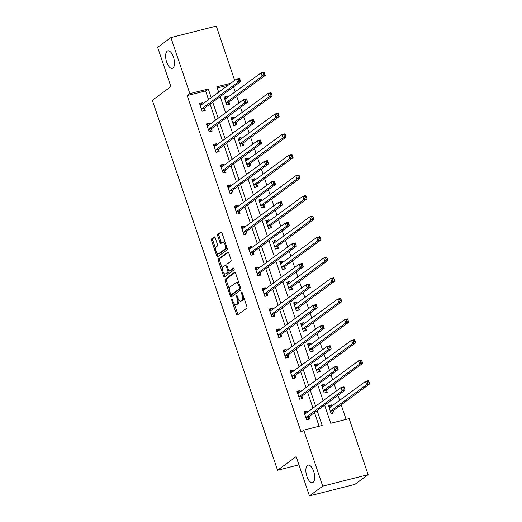 <?xml version="1.0" encoding="UTF-8"?>
<svg xmlns="http://www.w3.org/2000/svg" width="522" height="522" viewBox="0 0 522 522"><rect width="100%" height="100%" fill="white"/><g stroke="black" fill="none" stroke-linecap="round" stroke-linejoin="round"><path stroke-width="0.78" d="M231.846 299.197A0.966 0.424 -104.2 0 0 231.788 300.372L236.44 314.12A1.383 0.607 -104.2 0 0 237.301 315.079A1.383 0.607 -104.2 0 0 237.399 315.034L246.782 308.15A1.383 0.607 -104.2 0 0 246.867 306.473L242.215 292.725A0.966 0.424 -104.2 0 0 241.608 292.052A0.966 0.424 -104.2 0 0 241.542 292.085A0.966 0.424 -104.2 0 0 241.484 293.26L242.084 295.034A4.43 1.951 -104.2 0 1 241.816 300.404L241.033 300.972A4.43 1.951 -104.2 0 1 240.72 301.122A4.43 1.951 -104.2 0 1 237.967 298.055L237.366 296.281A0.966 0.424 -104.2 0 0 236.76 295.609A0.966 0.424 -104.2 0 0 236.694 295.641A0.966 0.424 -104.2 0 0 236.636 296.816L237.236 298.591A4.43 1.951 -104.2 0 1 236.968 303.961L236.185 304.528A4.43 1.951 -104.2 0 1 235.872 304.685A4.43 1.951 -104.2 0 1 233.119 301.612L232.518 299.837A0.966 0.424 -104.2 0 0 231.912 299.165A0.966 0.424 -104.2 0 0 231.846 299.197M172.919 68.056A9.024 3.967 -104.2 0 0 173.702 57.877A9.024 3.967 -104.2 0 0 167.849 50.869A9.024 3.967 -104.2 0 0 167.203 51.176A9.024 3.967 -104.2 0 0 166.427 61.355A9.024 3.967 -104.2 0 0 172.28 68.362A9.024 3.967 -104.2 0 0 172.919 68.056M313.141 482.328A9.024 3.967 -104.2 0 0 313.924 472.149A9.024 3.967 -104.2 0 0 308.071 465.148A9.024 3.967 -104.2 0 0 307.432 465.454A9.024 3.967 -104.2 0 0 306.649 475.633A9.024 3.967 -104.2 0 0 312.502 482.635A9.024 3.967 -104.2 0 0 313.141 482.328M215.214 237.849A1.383 0.607 -104.2 0 0 214.353 236.89A1.383 0.607 -104.2 0 0 214.255 236.936L211.619 238.867A1.383 0.607 -104.2 0 0 211.534 240.544L216.708 255.819A1.383 0.607 -104.2 0 0 217.57 256.778A1.383 0.607 -104.2 0 0 217.667 256.726L227.05 249.842A1.383 0.607 -104.2 0 0 227.129 248.165L221.961 232.897A1.383 0.607 -104.2 0 0 221.1 231.938A1.383 0.607 -104.2 0 0 221.002 231.983L217.824 234.319A1.383 0.607 -104.2 0 0 217.739 235.996L219.951 242.528A1.383 0.607 -104.2 0 0 220.813 243.487A1.383 0.607 -104.2 0 0 220.91 243.441L222.489 242.286A3.7 1.631 -104.2 0 1 222.75 242.162A3.7 1.631 -104.2 0 1 225.152 245.033A3.7 1.631 -104.2 0 1 224.832 249.209L218.653 253.738A3.7 1.631 -104.2 0 1 218.392 253.868A3.7 1.631 -104.2 0 1 215.991 250.991A3.7 1.631 -104.2 0 1 216.31 246.815L217.341 246.064A1.383 0.607 -104.2 0 0 217.426 244.387L215.214 237.849M324.625 405.176L330.752 423.283L349.159 418.618L368.127 474.655L354.849 484.396L309.448 495.9L296.15 456.606L277.56 470.244L152.333 100.27L170.922 86.632L157.624 47.345L170.896 37.604L216.297 26.1L234.685 80.421M309.448 495.9L322.726 486.158L303.758 430.121L322.165 425.463L317.154 410.651M208.552 99.598L205.616 90.926L187.209 95.591L301.103 432.072L303.758 430.121M187.209 95.591L189.864 93.64L170.896 37.604M225.243 279.12A1.383 0.607 -104.2 0 0 225.158 280.797L230.332 296.065A1.383 0.607 -104.2 0 0 231.194 297.025A1.383 0.607 -104.2 0 0 231.292 296.979L240.675 290.095A1.383 0.607 -104.2 0 0 240.753 288.418L235.585 273.15A1.383 0.607 -104.2 0 0 234.724 272.19A1.383 0.607 -104.2 0 0 234.626 272.236L225.243 279.12L226.47 278.807A1.383 0.607 -104.2 0 0 226.385 280.484L229.432 289.488M223.52 275.942L218.346 260.667A1.383 0.607 -104.2 0 1 218.431 258.99L227.814 252.113A1.383 0.607 -104.2 0 1 227.912 252.061A1.383 0.607 -104.2 0 1 228.773 253.02L230.985 259.558A1.383 0.607 -104.2 0 1 230.907 261.235L227.096 264.028A1.383 0.607 -104.2 0 0 227.018 265.705L228.479 270.037A1.383 0.607 -104.2 0 0 229.341 270.996A1.383 0.607 -104.2 0 0 229.439 270.951L233.406 268.04A0.966 0.424 -104.2 0 1 233.471 268.008A0.966 0.424 -104.2 0 1 234.104 268.765A0.966 0.424 -104.2 0 1 234.019 269.854L224.48 276.856A1.383 0.607 -104.2 0 1 224.382 276.901A1.383 0.607 -104.2 0 1 223.52 275.942L224.747 275.629L223.977 273.358M277.56 470.244L298.93 464.828M319.112 426.233L314.498 412.602M312.985 408.126L307.536 392.035M306.022 387.559L300.574 371.462M299.06 366.986L293.612 350.895M292.098 346.419L286.65 330.328M285.136 325.852L279.688 309.761M278.174 305.285L272.725 289.188M271.212 284.712L265.763 268.621M264.249 264.145L258.801 248.054M257.287 243.578L251.839 227.481M250.325 223.005L244.877 206.914M243.363 202.438L237.915 186.347M236.401 181.871L230.952 165.781M229.439 161.298L223.99 145.207M222.476 140.731L217.028 124.641M215.514 120.164L210.066 104.074M307.38 412.236L307.001 411.108L303.928 411.884L306.61 419.799L309.676 419.022L308.952 416.882M300.418 391.67L300.039 390.541L296.966 391.317L299.648 399.226L302.714 398.449L301.99 396.315M293.455 371.096L293.077 369.974L290.004 370.75L292.685 378.659L295.752 377.882L295.028 375.749M286.493 350.53L286.115 349.401L283.041 350.177L285.723 358.092L288.79 357.316L288.066 355.182M279.531 329.963L279.153 328.834L276.079 329.61L278.761 337.525L281.828 336.742L281.104 334.609M272.569 309.389L272.19 308.267L269.117 309.044L271.799 316.952L274.866 316.175L274.141 314.042M265.607 288.823L265.228 287.694L262.155 288.477L264.837 296.385L267.903 295.609L267.179 293.475M258.644 268.256L258.266 267.127L255.193 267.903L257.875 275.818L260.941 275.042L260.217 272.902M251.682 247.689L251.304 246.56L248.231 247.337L250.912 255.245L253.979 254.468L253.255 252.335M244.72 227.116L244.342 225.993L241.268 226.77L243.95 234.678L247.017 233.902L246.293 231.768M237.758 206.549L237.38 205.42L234.306 206.197L236.988 214.111L240.055 213.335L239.33 211.201M230.796 185.982L230.417 184.853L227.344 185.63L230.026 193.538L233.093 192.762L232.368 190.628M223.834 165.409L223.455 164.286L220.382 165.063L223.064 172.971L226.13 172.195L225.406 170.061M216.871 144.842L216.493 143.713L213.42 144.49L216.101 152.404L219.168 151.628L218.444 149.494M209.909 124.275L209.531 123.146L206.464 123.923L209.139 131.838L212.206 131.055L211.482 128.921M202.947 103.708L202.569 102.58L199.502 103.356L202.177 111.264L205.244 110.488L204.52 108.354M346.106 419.394L341.173 404.818M339.659 400.341L337.982 395.376M336.462 390.9L334.211 384.251M332.697 379.775L331.02 374.809M329.499 370.333L327.248 363.677M325.735 359.201L324.058 354.242M322.537 349.766L320.286 343.111M318.772 338.634L317.095 333.669M315.575 329.193L313.324 322.544M311.81 318.068L310.133 313.102M308.613 308.626L306.362 301.977M304.848 297.501L303.171 292.535M301.651 288.059L299.4 281.404M297.886 276.928L296.209 271.969M294.689 267.492L292.437 260.837M290.924 256.361L289.247 251.395M287.726 246.919L285.475 240.27M283.961 235.794L282.285 230.828M280.764 226.352L278.513 219.697M276.999 215.221L275.322 210.262M273.802 205.785L271.551 199.13M270.037 194.654L268.36 189.688M266.84 185.212L264.589 178.563M263.075 174.087L261.398 169.121M259.878 164.645L257.627 157.99M256.113 153.514L254.436 148.555M252.916 144.079L250.664 137.423M249.151 132.947L247.474 127.988M245.953 123.505L243.702 116.856M242.188 112.38L240.512 107.415M238.991 102.938L236.74 96.289M235.226 91.813L233.549 86.848M228.16 85.216L217.256 87.977M331.92 406.018L331.542 404.889L328.468 405.666L331.15 413.581L334.217 412.804L333.493 410.664M324.958 385.451L324.58 384.322L321.513 385.099L324.188 393.007L327.255 392.231L326.531 390.097M317.996 364.878L317.617 363.756L314.551 364.532L317.226 372.44L320.293 371.664L319.568 369.53M311.034 344.311L310.655 343.182L307.588 343.959L310.264 351.874L313.33 351.097L312.606 348.964M304.072 323.744L303.693 322.616L300.626 323.392L303.302 331.3L306.368 330.524L305.644 328.39M297.109 303.171L296.731 302.049L293.664 302.825L296.339 310.734L299.406 309.957L298.682 307.823M290.147 282.604L289.769 281.475L286.702 282.252L289.377 290.167L292.444 289.39L291.72 287.257M283.185 262.037L282.807 260.909L279.74 261.685L282.415 269.6L285.482 268.817L284.758 266.683M276.223 241.471L275.844 240.342L272.778 241.118L275.453 249.027L278.52 248.25L277.795 246.116M269.261 220.897L268.882 219.769L265.815 220.552L268.491 228.46L271.557 227.683L270.833 225.55M262.298 200.331L261.92 199.202L258.853 199.978L261.529 207.893L264.595 207.117L263.871 204.983M255.336 179.764L254.958 178.635L251.891 179.411L254.566 187.32L257.633 186.543L256.909 184.41M248.374 159.19L247.996 158.068L244.929 158.845L247.604 166.753L250.671 165.976L249.947 163.843M241.412 138.624L241.033 137.495L237.967 138.271L240.642 146.186L243.709 145.41L242.984 143.276M234.45 118.057L234.071 116.928L231.005 117.704L233.68 125.619L236.747 124.836L236.022 122.703M227.488 97.49L227.109 96.361L224.042 97.138L226.718 105.046L229.784 104.27L229.06 102.136M368.127 474.655L322.726 486.158M230.815 83.266L216.858 86.802L218.679 92.166M220.193 96.642L225.641 112.732M227.155 117.209L232.603 133.306M234.117 137.782L239.565 153.873M241.079 158.349L246.528 174.439M248.041 178.915L253.49 195.013M255.004 199.489L260.452 215.579M261.966 220.056L267.414 236.146M268.928 240.622L274.376 256.72M275.89 261.196L281.338 277.286M282.852 281.763L288.301 297.853M289.814 302.329L295.263 318.42M296.777 322.896L302.225 338.993M303.739 343.469L309.187 359.56M310.701 364.036L316.149 380.127M317.663 384.603L323.111 400.7M211.208 97.647L208.271 88.975L189.864 93.64M315.64 406.175L310.192 390.084M308.678 385.608L303.23 369.517M301.716 365.041L296.268 348.95M294.754 344.474L289.305 328.377M287.792 323.901L282.343 307.81M280.829 303.334L275.381 287.244M273.867 282.767L268.419 266.67M266.905 262.194L261.457 246.103M259.943 241.627L254.495 225.537M252.981 221.06L247.532 204.97M246.019 200.494L240.57 184.397M239.056 179.92L233.608 163.83M232.094 159.354L226.646 143.263M225.132 138.787L219.684 122.69M218.17 118.213L212.722 102.123M205.616 90.926L208.271 88.975M331.542 404.889L328.873 406.847M307.001 411.108L304.333 413.065M300.039 390.541L297.37 392.498M324.58 384.322L321.911 386.28M293.077 369.974L290.408 371.932M317.617 363.756L314.949 365.707M286.115 349.401L283.446 351.358M310.655 343.182L307.987 345.14M279.153 328.834L276.484 330.791M303.693 322.616L301.024 324.573M272.19 308.267L269.522 310.225M296.731 302.049L294.062 304.006M265.228 287.694L262.559 289.651M289.769 281.475L287.1 283.433M258.266 267.127L255.597 269.084M282.807 260.909L280.138 262.866M251.304 246.56L248.635 248.518M275.844 240.342L273.176 242.299M244.342 225.993L241.673 227.944M268.882 219.769L266.213 221.726M237.38 205.42L234.711 207.378M261.92 199.202L259.251 201.159M230.417 184.853L227.749 186.811M254.958 178.635L252.289 180.592M223.455 164.286L220.786 166.244M247.996 158.068L245.327 160.026M216.493 143.713L213.824 145.671M241.033 137.495L238.365 139.452M209.531 123.146L206.862 125.104M234.071 116.928L231.403 118.885M202.569 102.58L199.9 104.537M227.109 96.361L224.44 98.319M235.872 304.685L237.099 304.372A4.43 1.951 -104.2 0 0 237.412 304.222L236.185 304.528M238.867 299.935A4.43 1.951 -104.2 0 1 238.195 303.647L237.412 304.222M240.72 301.122L241.947 300.816A4.43 1.951 -104.2 0 0 242.267 300.665L241.033 300.972M243.82 297.468A4.43 1.951 -104.2 0 1 243.043 300.091L242.267 300.665M234.3 303.863L237.667 313.807A1.383 0.607 -104.2 0 0 238.065 314.544M235.187 272.412L226.47 278.807M231.22 294.767L231.559 295.752A1.383 0.607 -104.2 0 0 231.951 296.489M230.58 294.108A0.966 0.424 -104.2 0 0 231.181 294.78A0.966 0.424 -104.2 0 0 231.246 294.747L239.487 288.705A0.966 0.424 -104.2 0 0 239.546 287.531L238.906 285.651A4.43 1.951 -104.2 0 0 236.153 282.585A4.43 1.951 -104.2 0 0 235.84 282.735L230.209 286.865A4.43 1.951 -104.2 0 0 229.941 292.229L230.58 294.108M232.329 294.473A0.966 0.424 -104.2 0 0 232.407 294.467A0.966 0.424 -104.2 0 0 232.479 294.434L231.246 294.747M240.74 288.372A0.966 0.424 -104.2 0 1 240.714 288.392L232.479 294.434M238.952 283.094A4.43 1.951 -104.2 0 0 237.38 282.272L236.153 282.585M222.502 269L219.573 260.361L218.346 260.667M228.375 252.289L219.658 258.684A1.383 0.607 -104.2 0 0 219.573 260.361M230.463 270.69A1.383 0.607 -104.2 0 0 230.567 270.683A1.383 0.607 -104.2 0 0 230.672 270.637L233.882 268.282M223.148 266.925A3.7 1.631 -104.2 0 0 222.829 271.101A3.7 1.631 -104.2 0 0 225.23 273.972A3.7 1.631 -104.2 0 0 225.491 273.848L227.67 272.249A1.383 0.607 -104.2 0 0 227.755 270.572L226.287 266.24A1.383 0.607 -104.2 0 0 225.426 265.28A1.383 0.607 -104.2 0 0 225.328 265.326L223.148 266.925M225.23 273.972L226.457 273.658A3.7 1.631 -104.2 0 0 226.718 273.535L225.491 273.848M229.132 270.97A1.383 0.607 -104.2 0 1 228.897 271.936L226.718 273.535M224.747 275.629A1.383 0.607 -104.2 0 0 225.139 276.366M218.392 253.868L219.618 253.555A3.7 1.631 -104.2 0 0 219.879 253.431L218.653 253.738M226.711 246.919A3.7 1.631 -104.2 0 1 226.059 248.896L219.879 253.431M225.178 242.404A3.7 1.631 -104.2 0 0 223.977 241.849L222.75 242.162M221.563 232.16L219.051 234.006A1.383 0.607 -104.2 0 0 218.966 235.683L221.178 242.221A1.383 0.607 -104.2 0 0 221.576 242.952M217.191 253.314L217.935 255.506A1.383 0.607 -104.2 0 0 218.333 256.243M214.816 237.112L212.845 238.561A1.383 0.607 -104.2 0 0 212.761 240.231L215.664 248.798M331.15 413.574L332.521 413.222L333.545 410.533A1.409 0.62 75.8 0 1 333.715 410.292L369.667 383.918L366.601 384.694L365.485 381.399L329.532 407.773A1.409 0.62 75.8 0 1 329.428 407.819A1.409 0.62 75.8 0 1 329.297 407.819L329.193 407.799M328.919 406.977L330.915 406.755M367.429 381.647L365.485 381.399L368.552 380.623L369.667 383.918L368.656 381.334L367.429 381.647L367.873 382.965L369.1 382.652M330.426 411.447L330.478 411.31A1.409 0.62 75.8 0 1 330.648 411.068L366.601 384.694L367.873 382.965M368.552 380.623L368.656 381.334M306.375 412.974L304.372 413.196M307.96 419.453L306.603 419.792M343.332 389.184L344.559 388.87L344.115 387.552L342.889 387.866L343.332 389.184L342.06 390.913L340.944 387.618L344.011 386.841L345.127 390.136L342.06 390.913L306.101 417.287A1.409 0.62 -104.2 0 0 305.938 417.528L305.885 417.665M304.652 414.018L304.757 414.044A1.409 0.62 -104.2 0 0 304.887 414.037A1.409 0.62 -104.2 0 0 304.985 413.992L340.944 387.618L342.889 387.866M344.559 388.87L345.127 390.136L309.174 416.51A1.409 0.62 -104.2 0 0 309.004 416.752L307.973 419.447M344.115 387.552L344.011 386.841M325.539 392.668L326.583 389.96A1.409 0.62 75.8 0 1 326.752 389.725L362.705 363.345L359.638 364.128L358.523 360.826L322.57 387.207A1.409 0.62 75.8 0 1 322.465 387.252A1.409 0.62 75.8 0 1 322.335 387.252L322.231 387.233M324.188 393.001L325.558 392.655M321.957 386.411L323.953 386.189M360.467 361.08L358.523 360.826L361.589 360.049L362.705 363.345L361.694 360.767L360.467 361.08L360.911 362.398L362.137 362.085M323.464 390.874L323.516 390.743A1.409 0.62 75.8 0 1 323.686 390.502L359.638 364.128L360.911 362.398M361.589 360.049L361.694 360.767M317.226 372.434L318.596 372.088L319.621 369.393A1.409 0.62 75.8 0 1 319.79 369.152L355.743 342.778L352.676 343.554L351.56 340.259L315.608 366.633A1.409 0.62 75.8 0 1 315.503 366.685A1.409 0.62 75.8 0 1 315.373 366.685L315.268 366.666M314.994 365.844L316.991 365.622M353.505 340.507L351.56 340.259L354.627 339.483L355.743 342.778L354.732 340.2L353.505 340.507L353.949 341.825L355.182 341.518M316.502 370.307L316.554 370.17A1.409 0.62 75.8 0 1 316.723 369.928L352.676 343.554L353.949 341.825M354.627 339.483L354.732 340.2M299.413 392.407L297.409 392.629M337.597 368.304L337.153 366.986L335.927 367.299L336.37 368.617L337.597 368.304L338.165 369.563L335.098 370.346L333.982 367.044L337.049 366.268L338.165 369.563L302.212 395.944A1.409 0.62 -104.2 0 0 302.042 396.178L301.011 398.873L299.641 399.219M336.37 368.617L335.098 370.346L299.139 396.72A1.409 0.62 -104.2 0 0 298.975 396.961L298.923 397.092M297.69 393.451L297.794 393.471A1.409 0.62 -104.2 0 0 297.925 393.471A1.409 0.62 -104.2 0 0 298.023 393.425L333.982 367.044L335.927 367.299M337.153 366.986L337.049 366.268M292.45 371.84L290.447 372.062M330.635 347.737L330.191 346.419L328.964 346.725L329.408 348.043L330.635 347.737L331.202 348.996L328.136 349.773L327.02 346.477L330.087 345.701L331.202 348.996L295.25 375.37A1.409 0.62 -104.2 0 0 295.08 375.612L294.049 378.306L292.679 378.652M329.408 348.043L328.136 349.773L292.176 376.147A1.409 0.62 -104.2 0 0 292.013 376.388L291.961 376.525M290.728 372.884L290.832 372.904A1.409 0.62 -104.2 0 0 290.963 372.904A1.409 0.62 -104.2 0 0 291.061 372.852L327.02 346.477L328.964 346.725M330.191 346.419L330.087 345.701M311.614 351.528L312.658 348.827A1.409 0.62 75.8 0 1 312.828 348.585L348.781 322.211L345.714 322.988L344.598 319.692L308.646 346.066A1.409 0.62 75.8 0 1 308.541 346.112A1.409 0.62 75.8 0 1 308.411 346.119L308.306 346.093M310.264 351.867L311.634 351.521M308.032 345.27L310.029 345.049M346.543 319.94L344.598 319.692L347.665 318.916L348.781 322.211L347.769 319.627L346.543 319.94L346.986 321.258L348.22 320.945M309.539 349.74L309.592 349.603A1.409 0.62 75.8 0 1 309.761 349.362L345.714 322.988L346.986 321.258M347.665 318.916L347.769 319.627M304.652 330.961L305.696 328.26A1.409 0.62 75.8 0 1 305.866 328.018L341.819 301.644L338.752 302.421L337.636 299.126L301.683 325.5A1.409 0.62 75.8 0 1 301.579 325.545A1.409 0.62 75.8 0 1 301.448 325.545L301.344 325.526M303.302 331.3L304.672 330.948M301.07 324.704L303.067 324.482M339.581 299.374L337.636 299.126L340.703 298.343L341.819 301.644L340.807 299.06L339.581 299.374L340.024 300.692L341.257 300.378M302.577 329.167L302.63 329.036A1.409 0.62 75.8 0 1 302.799 328.795L338.752 302.421L340.024 300.692M340.703 298.343L340.807 299.06M296.339 310.727L297.71 310.381L298.734 307.686A1.409 0.62 75.8 0 1 298.904 307.445L334.856 281.071L331.79 281.847L330.674 278.552L294.721 304.926A1.409 0.62 75.8 0 1 294.617 304.978A1.409 0.62 75.8 0 1 294.486 304.978L294.382 304.959M294.108 304.137L296.104 303.915M332.618 278.8L330.674 278.552L333.741 277.776L334.856 281.071L333.845 278.494L332.618 278.8L333.062 280.118L334.295 279.812M295.615 308.6L295.667 308.463A1.409 0.62 75.8 0 1 295.837 308.228L331.79 281.847L333.062 280.118M333.741 277.776L333.845 278.494M285.488 351.267L283.485 351.489M287.074 357.746L285.717 358.085M322.446 327.477L323.673 327.163L323.229 325.845L322.002 326.159L322.446 327.477L321.174 329.206L320.058 325.911L323.125 325.134L324.24 328.429L321.174 329.206L285.214 355.58A1.409 0.62 -104.2 0 0 285.051 355.821L284.999 355.958M283.766 352.311L283.87 352.337A1.409 0.62 -104.2 0 0 284.001 352.33A1.409 0.62 -104.2 0 0 284.098 352.285L320.058 325.911L322.002 326.159M323.673 327.163L324.24 328.429L288.288 354.803A1.409 0.62 -104.2 0 0 288.118 355.045L287.087 357.74M323.229 325.845L323.125 325.134M278.526 330.7L276.523 330.922M316.71 306.597L316.267 305.279L315.04 305.592L315.484 306.91L316.71 306.597L317.278 307.863L314.211 308.639L313.096 305.344L316.162 304.561L317.278 307.863L281.325 334.237A1.409 0.62 -104.2 0 0 281.156 334.478L280.125 337.166L278.755 337.519M315.484 306.91L314.211 308.639L278.252 335.013A1.409 0.62 -104.2 0 0 278.089 335.254L278.037 335.385M276.804 331.744L276.908 331.764A1.409 0.62 -104.2 0 0 277.038 331.764A1.409 0.62 -104.2 0 0 277.136 331.718L313.096 305.344L315.04 305.592M316.267 305.279L316.162 304.561M271.564 310.133L269.561 310.355M273.15 316.613L271.792 316.945M308.522 286.343L309.748 286.03L309.305 284.712L308.078 285.019L308.522 286.343L307.249 288.066L306.133 284.771L309.2 283.994L310.316 287.289L307.249 288.066L271.29 314.446A1.409 0.62 -104.2 0 0 271.127 314.681L271.075 314.818M269.841 311.177L269.946 311.197A1.409 0.62 -104.2 0 0 270.076 311.197A1.409 0.62 -104.2 0 0 270.174 311.145L306.133 284.771L308.078 285.019M309.748 286.03L310.316 287.289L274.363 313.663A1.409 0.62 -104.2 0 0 274.194 313.905L273.163 316.6M309.305 284.712L309.2 283.994M290.728 289.821L291.772 287.12A1.409 0.62 75.8 0 1 291.942 286.878L327.894 260.504L324.828 261.281L323.712 257.985L287.759 284.359A1.409 0.62 75.8 0 1 287.655 284.405A1.409 0.62 75.8 0 1 287.524 284.412L287.42 284.392M289.377 290.16L290.747 289.814M287.146 283.57L289.142 283.342M325.656 258.233L323.712 257.985L326.779 257.209L327.894 260.504L326.883 257.92L325.656 258.233L326.1 259.551L327.333 259.245M288.653 288.033L288.705 287.896A1.409 0.62 75.8 0 1 288.875 287.655L324.828 261.281L326.1 259.551M326.779 257.209L326.883 257.92M264.602 289.56L262.605 289.788M302.786 265.463L302.342 264.145L301.116 264.452L301.559 265.77L302.786 265.463L303.354 266.722L300.287 267.499L299.171 264.204L302.238 263.427L303.354 266.722L267.401 293.096A1.409 0.62 -104.2 0 0 267.231 293.338L266.2 296.033L264.83 296.379M301.559 265.77L300.287 267.499L264.328 293.873A1.409 0.62 -104.2 0 0 264.165 294.114L264.112 294.251M262.879 290.61L262.984 290.63A1.409 0.62 -104.2 0 0 263.114 290.623A1.409 0.62 -104.2 0 0 263.212 290.578L299.171 264.204L301.116 264.452M302.342 264.145L302.238 263.427M282.415 269.593L283.785 269.241L284.81 266.553A1.409 0.62 75.8 0 1 284.979 266.311L320.932 239.937L317.865 240.714L316.75 237.419L280.797 263.793A1.409 0.62 75.8 0 1 280.692 263.838A1.409 0.62 75.8 0 1 280.562 263.838L280.458 263.819M280.183 262.997L282.18 262.775M318.694 237.667L316.75 237.419L319.816 236.642L320.932 239.937L319.921 237.353L318.694 237.667L319.138 238.985L320.371 238.671M281.691 267.466L281.743 267.329A1.409 0.62 75.8 0 1 281.913 267.088L317.865 240.714L319.138 238.985M319.816 236.642L319.921 237.353M257.64 268.993L255.643 269.215M259.225 275.472L257.868 275.812M294.597 245.203L295.824 244.89L295.38 243.572L294.154 243.885L294.597 245.203L293.325 246.932L292.209 243.637L295.276 242.86L296.392 246.156L293.325 246.932L257.366 273.306A1.409 0.62 -104.2 0 0 257.202 273.548L257.15 273.685M255.917 270.037L256.021 270.057A1.409 0.62 -104.2 0 0 256.152 270.057A1.409 0.62 -104.2 0 0 256.25 270.011L292.209 243.637L294.154 243.885M295.824 244.89L296.392 246.156L260.439 272.53A1.409 0.62 -104.2 0 0 260.269 272.771L259.238 275.459M295.38 243.572L295.276 242.86M276.804 248.687L277.848 245.979A1.409 0.62 75.8 0 1 278.017 245.745L313.97 219.364L310.903 220.147L309.787 216.845L273.835 243.219A1.409 0.62 75.8 0 1 273.73 243.272A1.409 0.62 75.8 0 1 273.6 243.272L273.495 243.252M275.453 249.02L276.823 248.674M273.221 242.43L275.218 242.208M311.732 217.1L309.787 216.845L312.854 216.069L313.97 219.364L312.959 216.787L311.732 217.1L312.182 218.418L313.409 218.105M274.729 246.893L274.781 246.762A1.409 0.62 75.8 0 1 274.95 246.521L310.903 220.147L312.182 218.418M312.854 216.069L312.959 216.787M250.677 248.426L248.681 248.648M252.263 254.906L250.912 255.238M287.635 224.636L288.862 224.323L288.418 223.005L287.191 223.318L287.635 224.636L286.363 226.365L285.247 223.064L288.314 222.287L289.429 225.582L286.363 226.365L250.403 252.739A1.409 0.62 -104.2 0 0 250.24 252.981L250.188 253.111M248.955 249.47L249.059 249.49A1.409 0.62 -104.2 0 0 249.19 249.49A1.409 0.62 -104.2 0 0 249.288 249.444L285.247 223.064L287.191 223.318M288.862 224.323L289.429 225.582L253.477 251.963A1.409 0.62 -104.2 0 0 253.307 252.198L252.276 254.893M288.418 223.005L288.314 222.287M269.841 228.114L270.885 225.413A1.409 0.62 75.8 0 1 271.055 225.171L307.008 198.797L303.941 199.574L302.825 196.279L266.873 222.653A1.409 0.62 75.8 0 1 266.768 222.705A1.409 0.62 75.8 0 1 266.638 222.705L266.533 222.685M268.491 228.453L269.861 228.107M266.259 221.863L268.256 221.641M304.77 196.526L302.825 196.279L305.892 195.502L307.008 198.797L305.996 196.22L304.77 196.526L305.22 197.845L306.447 197.538M267.766 226.326L267.819 226.189A1.409 0.62 75.8 0 1 267.988 225.948L303.941 199.574L305.22 197.845M305.892 195.502L305.996 196.22M243.715 227.86L241.719 228.081M245.301 234.332L243.95 234.672M280.673 204.063L281.9 203.756L281.456 202.438L280.229 202.745L280.673 204.063L279.4 205.792L278.285 202.497L281.351 201.72L282.467 205.015L279.4 205.792L243.441 232.166A1.409 0.62 -104.2 0 0 243.278 232.407L243.226 232.544M241.993 228.904L242.097 228.923A1.409 0.62 -104.2 0 0 242.228 228.923A1.409 0.62 -104.2 0 0 242.325 228.871L278.285 202.497L280.229 202.745M281.9 203.756L282.467 205.015L246.514 231.39A1.409 0.62 -104.2 0 0 246.345 231.631L245.32 234.326M281.456 202.438L281.351 201.72M262.879 207.547L263.923 204.846A1.409 0.62 75.8 0 1 264.093 204.604L300.046 178.23L296.979 179.007L295.863 175.712L259.91 202.086A1.409 0.62 75.8 0 1 259.806 202.131A1.409 0.62 75.8 0 1 259.675 202.138L259.571 202.112M261.529 207.887L262.899 207.541M259.297 201.29L261.294 201.068M297.808 175.96L295.863 175.712L298.93 174.935L300.046 178.23L299.034 175.646L297.808 175.96L298.258 177.278L299.484 176.965M260.804 205.759L260.856 205.622A1.409 0.62 75.8 0 1 261.026 205.381L296.979 179.007L298.258 177.278M298.93 174.935L299.034 175.646M236.753 207.286L234.756 207.508M238.339 213.766L236.988 214.105M273.711 183.496L274.937 183.183L274.494 181.865L273.267 182.178L273.711 183.496L272.438 185.225L271.323 181.93L274.389 181.154L275.505 184.449L272.438 185.225L236.479 211.599A1.409 0.62 -104.2 0 0 236.316 211.841L236.264 211.978M235.03 208.33L235.135 208.356A1.409 0.62 -104.2 0 0 235.265 208.35A1.409 0.62 -104.2 0 0 235.363 208.304L271.323 181.93L273.267 182.178M274.937 183.183L275.505 184.449L239.552 210.823A1.409 0.62 -104.2 0 0 239.383 211.064L238.358 213.759M274.494 181.865L274.389 181.154M255.917 186.98L256.961 184.279A1.409 0.62 75.8 0 1 257.131 184.038L293.083 157.664L290.017 158.44L288.901 155.138L252.948 181.519A1.409 0.62 75.8 0 1 252.844 181.565A1.409 0.62 75.8 0 1 252.713 181.565L252.609 181.545M254.566 187.313L255.937 186.967M252.335 180.723L254.331 180.501M290.845 155.393L288.901 155.138L291.968 154.362L293.083 157.664L292.072 155.08L290.845 155.393L291.296 156.711L292.522 156.398M253.842 185.186L253.894 185.056A1.409 0.62 75.8 0 1 254.064 184.814L290.017 158.44L291.296 156.711M291.968 154.362L292.072 155.08M229.791 186.719L227.794 186.941M231.376 193.199L230.026 193.538M266.749 162.929L267.975 162.616L267.532 161.298L266.305 161.611L266.749 162.929L265.476 164.658L264.36 161.363L267.427 160.58L268.543 163.882L265.476 164.658L229.517 191.032A1.409 0.62 -104.2 0 0 229.354 191.274L229.302 191.404M228.068 187.763L228.173 187.783A1.409 0.62 -104.2 0 0 228.303 187.783A1.409 0.62 -104.2 0 0 228.401 187.737L264.36 161.363L266.305 161.611M267.975 162.616L268.543 163.882L232.59 190.256A1.409 0.62 -104.2 0 0 232.42 190.497L231.396 193.186M267.532 161.298L267.427 160.58M248.955 166.414L249.999 163.706A1.409 0.62 75.8 0 1 250.168 163.464L286.121 137.09L283.055 137.867L281.939 134.572L245.986 160.946A1.409 0.62 75.8 0 1 245.882 160.998A1.409 0.62 75.8 0 1 245.751 160.998L245.647 160.978M247.604 166.746L248.974 166.401M245.373 160.156L247.369 159.934M283.883 134.82L281.939 134.572L285.005 133.795L286.121 137.09L285.11 134.513L283.883 134.82L284.333 136.138L285.56 135.831M246.88 164.619L246.932 164.482A1.409 0.62 75.8 0 1 247.102 164.241L283.055 137.867L284.333 136.138M285.005 133.795L285.11 134.513M222.829 166.153L220.832 166.374M261.013 142.049L260.569 140.731L259.343 141.038L259.786 142.356L261.013 142.049L261.581 143.309L258.514 144.085L257.398 140.79L260.465 140.013L261.581 143.309L225.628 169.683A1.409 0.62 -104.2 0 0 225.458 169.924L224.434 172.619L223.064 172.965M259.786 142.356L258.514 144.085L222.555 170.466A1.409 0.62 -104.2 0 0 222.392 170.701L222.339 170.838M221.106 167.197L221.211 167.216A1.409 0.62 -104.2 0 0 221.341 167.216A1.409 0.62 -104.2 0 0 221.445 167.164L257.398 140.79L259.343 141.038M260.569 140.731L260.465 140.013M241.993 145.84L243.037 143.139A1.409 0.62 75.8 0 1 243.206 142.897L279.159 116.523L276.092 117.3L274.977 114.005L239.024 140.379A1.409 0.62 75.8 0 1 238.919 140.425A1.409 0.62 75.8 0 1 238.789 140.431L238.684 140.411M240.642 146.18L242.012 145.834M238.41 139.589L240.407 139.361M276.921 114.253L274.977 114.005L278.043 113.228L279.159 116.523L278.148 113.94L276.921 114.253L277.371 115.571L278.598 115.264M239.918 144.052L239.97 143.915A1.409 0.62 75.8 0 1 240.14 143.674L276.092 117.3L277.371 115.571M278.043 113.228L278.148 113.94M215.867 145.579L213.87 145.808M217.452 152.059L216.101 152.398M252.824 121.789L254.051 121.482L253.607 120.158L252.38 120.471L252.824 121.789L251.552 123.518L250.436 120.223L253.503 119.447L254.619 122.742L251.552 123.518L215.599 149.892A1.409 0.62 -104.2 0 0 215.429 150.134L215.377 150.271M214.144 146.63L214.248 146.649A1.409 0.62 -104.2 0 0 214.379 146.643A1.409 0.62 -104.2 0 0 214.483 146.597L250.436 120.223L252.38 120.471M254.051 121.482L254.619 122.742L218.666 149.116A1.409 0.62 -104.2 0 0 218.496 149.357L217.472 152.052M253.607 120.158L253.503 119.447M235.03 125.273L236.075 122.572A1.409 0.62 75.8 0 1 236.244 122.331L272.197 95.957L269.13 96.733L268.014 93.438L232.062 119.812A1.409 0.62 75.8 0 1 231.957 119.858A1.409 0.62 75.8 0 1 231.827 119.858L231.722 119.838M233.68 125.613L235.05 125.26M231.448 119.016L233.445 118.794M269.959 93.686L268.014 93.438L271.081 92.655L272.197 95.957L271.186 93.373L269.959 93.686L270.409 95.004L271.636 94.691M232.956 123.479L233.008 123.349A1.409 0.62 75.8 0 1 233.177 123.107L269.13 96.733L270.409 95.004M271.081 92.655L271.186 93.373M208.904 125.012L206.908 125.234M247.095 100.909L246.645 99.591L245.418 99.904L245.862 101.222L247.095 100.909L247.656 102.175L244.59 102.951L243.474 99.656L246.541 98.88L247.656 102.175L211.704 128.549A1.409 0.62 -104.2 0 0 211.534 128.79L210.51 131.479L209.139 131.831M245.862 101.222L244.59 102.951L208.637 129.325A1.409 0.62 -104.2 0 0 208.467 129.567L208.415 129.704M207.182 126.056L207.286 126.076A1.409 0.62 -104.2 0 0 207.417 126.076A1.409 0.62 -104.2 0 0 207.521 126.03L243.474 99.656L245.418 99.904M246.645 99.591L246.541 98.88M226.718 105.039L228.088 104.694L229.112 101.999A1.409 0.62 75.8 0 1 229.282 101.757L265.235 75.383L262.168 76.16L261.052 72.865L225.099 99.239A1.409 0.62 75.8 0 1 224.995 99.291A1.409 0.62 75.8 0 1 224.865 99.291L224.76 99.271M224.486 98.449L226.483 98.227M262.997 73.119L261.052 72.865L264.119 72.088L265.235 75.383L264.223 72.806L262.997 73.119L263.447 74.437L264.674 74.124M225.993 102.912L226.046 102.775A1.409 0.62 75.8 0 1 226.215 102.54L262.168 76.16L263.447 74.437M264.119 72.088L264.223 72.806M201.942 104.446L199.946 104.668M203.528 110.925L202.177 111.258M238.9 80.656L240.133 80.342L239.683 79.024L238.456 79.337L238.9 80.656L237.627 82.385L236.512 79.083L239.578 78.307L240.694 81.602L237.627 82.385L201.675 108.759A1.409 0.62 -104.2 0 0 201.505 109L201.453 109.131M200.22 105.49L200.324 105.509A1.409 0.62 -104.2 0 0 200.455 105.509A1.409 0.62 -104.2 0 0 200.559 105.457L236.512 79.083L238.456 79.337M240.133 80.342L240.694 81.602L204.741 107.982A1.409 0.62 -104.2 0 0 204.572 108.217L203.547 110.912M239.683 79.024L239.578 78.307M232.623 300.157L231.788 300.372M242.319 293.044L241.484 293.26M237.471 296.6L236.636 296.816M238.195 303.647L236.968 303.961M238.084 298.375L237.236 298.591M243.043 300.091L241.816 300.404M242.926 294.826L242.084 295.034M237.667 313.807L236.44 314.12M231.559 295.752L230.332 296.065M226.385 280.484L225.158 280.797M240.714 288.392L239.487 288.705M240.381 287.315L239.546 287.531M239.748 285.443L238.906 285.651M219.658 258.684L218.431 258.99M230.672 270.637L229.439 270.951M228.897 271.936L227.67 272.249M228.61 270.357L227.755 270.572M227.122 266.024L226.287 266.24M226.059 248.896L224.832 249.209M221.178 242.221L219.951 242.528M218.966 235.683L217.739 235.996M219.051 234.006L217.824 234.319M217.935 255.506L216.708 255.819M212.761 240.231L211.534 240.544M212.845 238.561L211.619 238.867M333.545 410.533L330.478 411.31M333.715 410.292L330.648 411.068M306.101 417.287L309.174 416.51M305.938 417.528L309.004 416.752M326.583 389.96L323.516 390.743M326.752 389.725L323.686 390.502M319.621 369.393L316.554 370.17M319.79 369.152L316.723 369.928M299.139 396.72L302.212 395.944M298.975 396.961L302.042 396.178M292.176 376.147L295.25 375.37M292.013 376.388L295.08 375.612M312.658 348.827L309.592 349.603M312.828 348.585L309.761 349.362M305.696 328.26L302.63 329.036M305.866 328.018L302.799 328.795M298.734 307.686L295.667 308.463M298.904 307.445L295.837 308.228M285.214 355.58L288.288 354.803M285.051 355.821L288.118 355.045M278.252 335.013L281.325 334.237M278.089 335.254L281.156 334.478M271.29 314.446L274.363 313.663M271.127 314.681L274.194 313.905M291.772 287.12L288.705 287.896M291.942 286.878L288.875 287.655M264.328 293.873L267.401 293.096M264.165 294.114L267.231 293.338M284.81 266.553L281.743 267.329M284.979 266.311L281.913 267.088M257.366 273.306L260.439 272.53M257.202 273.548L260.269 272.771M277.848 245.979L274.781 246.762M278.017 245.745L274.95 246.521M250.403 252.739L253.477 251.963M250.24 252.981L253.307 252.198M270.885 225.413L267.819 226.189M271.055 225.171L267.988 225.948M243.441 232.166L246.514 231.39M243.278 232.407L246.345 231.631M263.923 204.846L260.856 205.622M264.093 204.604L261.026 205.381M236.479 211.599L239.552 210.823M236.316 211.841L239.383 211.064M256.961 184.279L253.894 185.056M257.131 184.038L254.064 184.814M229.517 191.032L232.59 190.256M229.354 191.274L232.42 190.497M249.999 163.706L246.932 164.482M250.168 163.464L247.102 164.241M222.555 170.466L225.628 169.683M222.392 170.701L225.458 169.924M243.037 143.139L239.97 143.915M243.206 142.897L240.14 143.674M215.599 149.892L218.666 149.116M215.429 150.134L218.496 149.357M236.075 122.572L233.008 123.349M236.244 122.331L233.177 123.107M208.637 129.325L211.704 128.549M208.467 129.567L211.534 128.79M229.112 101.999L226.046 102.775M229.282 101.757L226.215 102.54M201.675 108.759L204.741 107.982M201.505 109L204.572 108.217M232.407 294.467L231.181 294.78M230.567 270.683L229.341 270.996M226.652 264.967L225.426 265.28"/></g></svg>
